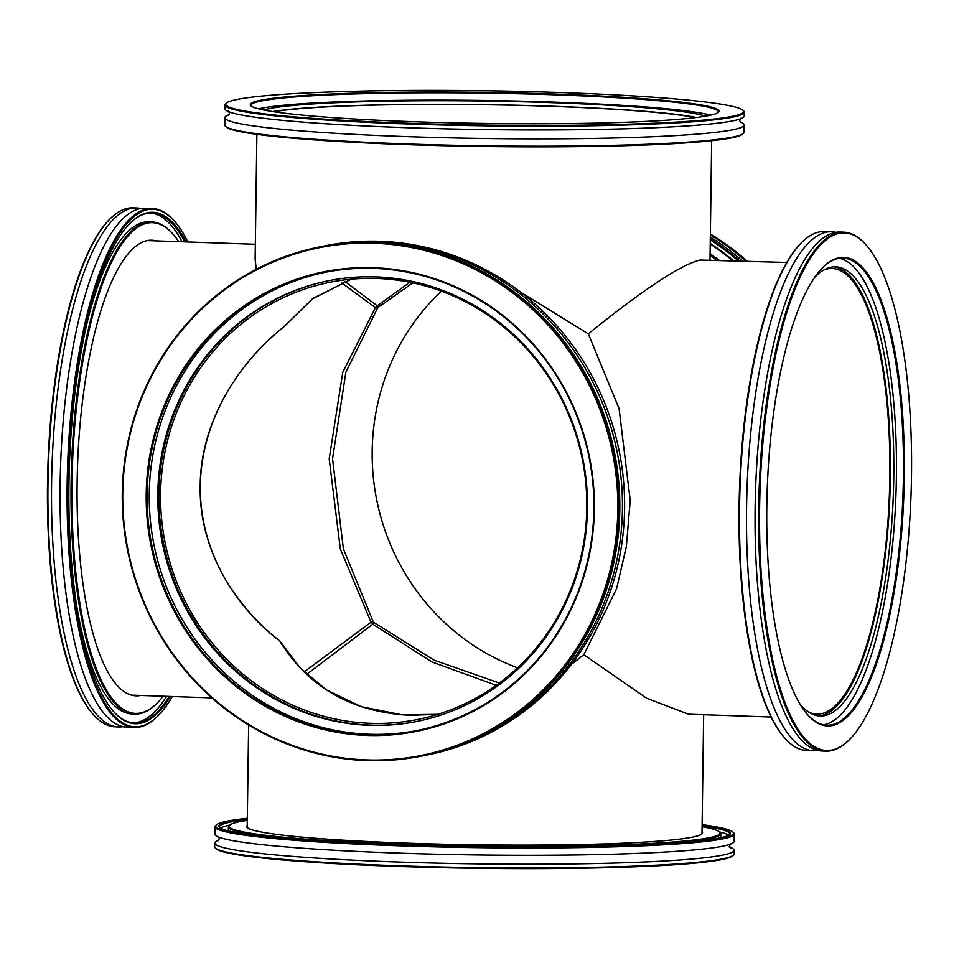 <?xml version="1.0" encoding="UTF-8"?>
<svg xmlns="http://www.w3.org/2000/svg" width="959" height="959" viewBox="0 0 959 959"><rect width="100%" height="100%" fill="white"/><g stroke="black" fill="none" stroke-linecap="round" stroke-linejoin="round"><path stroke-width="1.44" d="M376.803 278.458A222.944 212.73 78.6 0 1 585.829 483.348A222.944 212.73 78.6 0 1 417.884 719.418A222.944 212.73 78.6 0 1 370.594 723.326A222.944 212.73 78.6 0 1 161.556 518.435A222.944 212.73 78.6 0 1 329.512 282.378A222.944 212.73 78.6 0 1 376.803 278.458M279.321 640.696A2.685 1.127 128.2 0 1 279.644 640.804A2.685 1.127 128.2 0 1 279.824 641.08A2.685 1.834 -30.8 0 1 280.292 641.535L300.035 667.788L326.492 689.941L361.195 706.663L402.109 714.851L437.772 714.335L410.236 715.306C352.073 712.273 308.606 687.531 279.824 641.08C233.385 605.728 198.669 547.625 200.215 485.578C200.407 423.566 236.765 363.917 284.212 326.516L313.102 298.333L351.33 279.189L312.298 298.944L284.583 326.168A2.685 2.038 -143.2 0 1 284.212 326.516A2.685 0.923 -129 0 1 284.116 326.647A2.685 2.685 0 0 0 284.583 326.168M695.335 117.633A222.944 14.781 0.8 0 0 549.903 106.281A222.944 14.781 0.8 0 0 273.842 111.747M823.757 270.018A222.944 65.044 -88 0 1 827.533 268.88A222.944 65.044 -88 0 1 832.052 268.496A222.944 65.044 -88 0 1 889.652 485.805A222.944 65.044 -88 0 1 821.324 713.736A222.944 65.044 -88 0 1 816.804 714.119A222.944 65.044 -88 0 1 808.617 712.046M256.88 134.356L255.13 259.338L256.293 269.275M771.132 717.032L688.598 714.215L646.654 698.26L583.827 654.733L616.553 588.826L626.371 546.474L630.219 500.43L619.07 408.582L588.311 333.852C643.549 289.306 680.806 264.708 700.07 260.045L786.704 262.466M571.48 664.287L583.827 654.733M588.311 333.852L520.905 292.399M517.572 667.8A222.944 212.73 78.6 0 1 441.428 291.2M304.123 671.971L371.013 622.211L340.313 548.932L329.189 458.893L342.783 372.248L375.413 307.647L341.584 282.785M496.235 685.289L432.101 662.034L372.799 624.177L306.64 674.381M344.904 281.478L377.247 305.813L409.841 282.294M412.778 282.893L377.786 307.599L345.863 372.188L332.545 458.822L343.394 548.872L373.387 622.163L433.971 660.104L499.339 683.024M377.247 305.813A2.685 1.127 128.2 0 1 375.413 307.647A2.685 2.038 -143.2 0 0 377.786 307.599A2.685 0.923 -129 0 0 377.247 305.813M280.292 641.535L280.292 641.535A2.685 2.685 0 0 0 279.644 640.804C258.606 624.573 240.841 604.626 226.372 580.974C217.034 565.426 210.069 548.56 205.478 530.375C201.162 512.945 199.556 495.096 200.671 476.815C205.082 411.902 243.071 359.241 284.116 326.647M373.387 622.163A2.685 1.834 149.2 0 0 371.013 622.211A2.685 0.923 -129 0 1 372.799 624.177A2.685 1.127 -51.8 0 0 373.387 622.163M818.123 750.477A259.649 75.749 -88 0 1 813.831 750.753A259.649 75.749 -88 0 1 746.749 497.661A259.649 75.749 -88 0 1 826.334 232.198A259.649 75.749 -88 0 1 831.597 231.754A259.649 75.749 -88 0 1 835.864 232.318M799.914 703.882A224.73 65.56 92 0 0 820.161 716.025A224.73 65.56 92 0 0 824.716 715.642A224.73 65.56 92 0 0 893.596 485.877A224.73 65.56 92 0 0 835.541 266.83A224.73 65.56 92 0 0 830.985 267.213A224.73 65.56 92 0 0 814.503 277.559M833.827 266.842A224.73 65.56 -88 0 1 890.108 488.694A224.73 65.56 -88 0 1 821.3 715.522A224.73 65.56 -88 0 1 818.459 715.894M832.292 725.555A234.404 68.377 -88 0 1 807.07 714.083A234.404 68.377 -88 0 1 767.212 489.354A234.404 68.377 -88 0 1 822.354 267.873A234.404 68.377 -88 0 1 838.825 257.827A234.404 68.377 -88 0 1 904.289 477.798A234.404 68.377 -88 0 1 832.292 725.555M806.771 713.724A233.684 68.173 92 0 0 826.874 725.22A233.684 68.173 92 0 0 831.621 724.812A233.684 68.173 92 0 0 903.234 485.901A233.684 68.173 92 0 0 842.865 258.115A233.684 68.173 92 0 0 838.13 258.51A233.684 68.173 92 0 0 822.031 268.208M831.597 231.754L824.584 231.515A259.649 75.749 92 0 0 819.322 231.958A259.649 75.749 92 0 0 801.065 243.083A259.649 75.749 92 0 0 740 488.419A259.649 75.749 92 0 0 784.15 737.351A259.649 75.749 92 0 0 806.819 750.513L813.831 750.753M831.944 750.034A258.93 75.533 92 0 0 850.142 738.933A258.93 75.533 92 0 0 911.05 494.269A258.93 75.533 92 0 0 867.02 246.019A258.93 75.533 92 0 0 839.161 233.349A258.93 75.533 92 0 0 759.624 507.047A258.93 75.533 92 0 0 831.944 750.034M850.142 738.933L849.494 739.593A259.649 75.749 -88 0 1 831.249 750.717A259.649 75.749 -88 0 1 825.987 751.161A259.649 75.749 -88 0 1 758.905 498.069A259.649 75.749 -88 0 1 838.49 232.605A259.649 75.749 -88 0 1 843.752 232.162A259.649 75.749 -88 0 1 866.421 245.324L867.02 246.019M839.341 258.307A233.684 68.173 -88 0 1 896.054 491.679A233.684 68.173 -88 0 1 824.596 724.572A233.684 68.173 -88 0 1 823.373 724.788M825.987 751.161L822.39 751.041A259.649 75.749 -88 0 1 755.308 497.949A259.649 75.749 -88 0 1 834.893 232.486A259.649 75.749 -88 0 1 840.156 232.042L843.752 232.162M784.15 737.351L783.551 736.656A258.93 75.533 -88 0 1 739.521 488.407A258.93 75.533 -88 0 1 800.429 243.742L801.065 243.083M214.972 826.766L214.876 834.09A259.649 17.214 0.8 0 0 435.889 854.193A259.649 17.214 0.8 0 0 722.714 846.21A259.649 17.214 0.8 0 0 734.126 841.331L734.222 834.006A259.649 17.214 -179.2 0 1 722.81 838.885A259.649 17.214 -179.2 0 1 435.985 846.869A259.649 17.214 -179.2 0 1 214.972 826.766A259.649 17.214 -179.2 0 1 215.559 825.627L216.29 824.92A258.93 17.166 0.8 0 0 427.618 845.898A258.93 17.166 0.8 0 0 722.139 838.142A258.93 17.166 0.8 0 0 732.964 832.136A258.93 17.166 0.8 0 0 702.12 824.644M247.23 825.459A227.954 15.104 0.8 0 0 246.679 826.49A227.954 15.104 0.8 0 0 440.708 844.136A227.954 15.104 0.8 0 0 692.518 837.135A227.954 15.104 0.8 0 0 702.539 832.856A227.954 15.104 0.8 0 0 702.024 831.813M702.12 825.076A255.885 16.962 -179.2 0 1 729.895 834.366A255.885 16.962 -179.2 0 1 719.226 838.046A255.885 16.962 -179.2 0 1 444.988 846.102A255.885 16.962 -179.2 0 1 219.299 827.233A255.885 16.962 -179.2 0 1 229.992 821.3A255.885 16.962 -179.2 0 1 247.326 818.722M247.314 819.537A255.178 16.914 0.8 0 0 230.663 822.031A255.178 16.914 0.8 0 0 219.455 826.826A255.178 16.914 0.8 0 0 219.707 827.593M247.302 820.365A245.504 16.267 0.8 0 0 239.918 821.635A245.504 16.267 0.8 0 0 229.68 825.172A245.504 16.267 0.8 0 0 430.052 845.059A245.504 16.267 0.8 0 0 709.3 837.71A245.504 16.267 0.8 0 0 719.562 832.016A245.504 16.267 0.8 0 0 702.096 826.718M719.562 832.016L720.269 832.736A246.223 16.315 -179.2 0 1 720.796 833.827A246.223 16.315 -179.2 0 1 709.972 838.442A246.223 16.315 -179.2 0 1 585.505 846.497M247.326 818.291A258.93 17.166 0.8 0 0 227.079 821.192A258.93 17.166 0.8 0 0 216.29 824.92M732.964 832.136L733.671 832.856A259.649 17.214 -179.2 0 1 734.222 834.006M733.359 855.152L732.628 855.86A258.93 17.166 -179.2 0 1 721.839 859.588A258.93 17.166 -179.2 0 1 444.329 867.739A258.93 17.166 -179.2 0 1 215.955 848.643L215.248 847.924A259.649 17.214 0.8 0 0 444.257 867.068A259.649 17.214 0.8 0 0 722.535 858.892A259.649 17.214 0.8 0 0 733.359 855.152A259.649 17.214 0.8 0 0 733.947 854.025L733.995 850.273A259.649 17.214 0.8 0 0 729.032 846.833M218.952 840.012A259.649 17.214 0.8 0 0 214.744 843.021A259.649 17.214 0.8 0 0 435.758 863.124A259.649 17.214 0.8 0 0 722.583 855.14A259.649 17.214 0.8 0 0 733.995 850.273M229.8 825.064A255.178 16.914 0.8 0 0 220.522 828.132M720.077 837.866A246.223 16.315 0.8 0 0 720.76 836.68L720.796 833.827M363.293 843.393A246.223 16.315 -179.2 0 1 228.398 826.946L228.362 829.811A246.223 16.315 0.8 0 0 229.009 831.009M228.398 826.946A246.223 16.315 -179.2 0 1 228.961 825.867L229.68 825.172M728.636 835.229A255.178 16.914 0.8 0 0 719.454 831.897M729.475 834.714A255.178 16.914 0.8 0 0 729.751 833.946A255.178 16.914 0.8 0 0 702.108 825.891M214.744 843.021L214.696 846.773A259.649 17.214 0.8 0 0 215.248 847.924M740.012 121.781A259.649 17.214 -179.2 0 1 744.124 124.91A259.649 17.214 -179.2 0 1 732.712 129.789A259.649 17.214 -179.2 0 1 445.887 137.772A259.649 17.214 -179.2 0 1 224.874 117.669A259.649 17.214 -179.2 0 1 229.081 114.648M705.297 116.207A224.73 14.888 0.8 0 0 496.81 101.222A224.73 14.888 0.8 0 0 269.743 108.571A224.73 14.888 0.8 0 0 263.929 110.045M708.761 115.559A234.404 15.536 -179.2 0 1 457.551 122.944A234.404 15.536 -179.2 0 1 250.814 105.658A234.404 15.536 -179.2 0 1 260.608 100.215A234.404 15.536 -179.2 0 1 527.234 93.203A234.404 15.536 -179.2 0 1 718.543 112.191A234.404 15.536 -179.2 0 1 708.761 115.559M718.111 112.539A233.684 15.488 0.8 0 0 718.339 111.867A233.684 15.488 0.8 0 0 519.43 93.766A233.684 15.488 0.8 0 0 261.292 100.959A233.684 15.488 0.8 0 0 251.018 105.346A233.684 15.488 0.8 0 0 251.222 106.017M743.441 133.373L742.71 134.08A258.93 17.166 -179.2 0 1 731.921 137.808A258.93 17.166 -179.2 0 1 454.41 145.96A258.93 17.166 -179.2 0 1 226.036 126.864L225.329 126.144A259.649 17.214 0.8 0 0 454.338 145.288A259.649 17.214 0.8 0 0 732.616 137.113A259.649 17.214 0.8 0 0 743.441 133.373A259.649 17.214 0.8 0 0 744.028 132.234L744.124 124.91M732.22 116.363A258.93 17.166 0.8 0 0 743.045 110.357A258.93 17.166 0.8 0 0 514.671 91.261A258.93 17.166 0.8 0 0 237.161 99.412A258.93 17.166 0.8 0 0 226.372 103.14A258.93 17.166 0.8 0 0 437.7 124.119A258.93 17.166 0.8 0 0 732.22 116.363M743.045 110.357L743.752 111.076A259.649 17.214 -179.2 0 1 744.304 112.227A259.649 17.214 -179.2 0 1 732.892 117.106A259.649 17.214 -179.2 0 1 446.067 125.09A259.649 17.214 -179.2 0 1 225.053 104.975A259.649 17.214 -179.2 0 1 225.641 103.848L226.372 103.14M258.606 108.846A233.684 15.488 -179.2 0 1 261.184 108.283A233.684 15.488 -179.2 0 1 489.498 100.515A233.684 15.488 -179.2 0 1 710.655 115.152M744.304 112.227L744.256 115.979A259.649 17.214 -179.2 0 1 732.844 120.858A259.649 17.214 -179.2 0 1 446.019 128.842A259.649 17.214 -179.2 0 1 225.005 108.727L225.053 104.975M224.874 117.669L224.778 124.994A259.649 17.214 0.8 0 0 225.329 126.144M272.752 111.58A224.73 14.888 -179.2 0 1 484.739 104.615A224.73 14.888 -179.2 0 1 696.438 117.489M321.445 246.559A259.649 247.758 78.6 0 1 322.763 246.283A259.649 247.758 78.6 0 1 622.427 509.289A259.649 247.758 78.6 0 1 425.676 755.284A259.649 247.758 78.6 0 1 424.369 755.548M587.471 508.462A224.73 214.444 -101.4 0 0 328.11 280.831A224.73 214.444 -101.4 0 0 157.815 493.753A224.73 214.444 -101.4 0 0 417.189 721.384A224.73 214.444 -101.4 0 0 587.471 508.462M417.704 721.276A224.73 214.444 78.6 0 1 158.858 493.537A224.73 214.444 78.6 0 1 328.637 280.723M146.212 493.909A234.404 223.663 78.6 0 1 373.542 267.717A234.404 223.663 78.6 0 1 594.352 509.253A234.404 223.663 78.6 0 1 367.021 735.445A234.404 223.663 78.6 0 1 146.212 493.909M593.885 509.193A233.684 222.979 -101.4 0 0 324.178 272.488A233.684 222.979 -101.4 0 0 147.099 493.897A233.684 222.979 -101.4 0 0 416.805 730.59A233.684 222.979 -101.4 0 0 593.885 509.193M425.676 755.284L427.834 754.853A259.649 247.758 -101.4 0 0 624.585 508.845A259.649 247.758 -101.4 0 0 324.909 245.852L322.763 246.283M122.752 493.106A258.93 247.074 -101.4 0 0 366.674 759.924A258.93 247.074 -101.4 0 0 617.812 510.056A258.93 247.074 -101.4 0 0 373.89 243.238A258.93 247.074 -101.4 0 0 122.752 493.106M618.699 510.044A259.649 247.758 78.6 0 1 421.948 756.04A259.649 247.758 78.6 0 1 122.284 493.046A259.649 247.758 78.6 0 1 319.035 247.038A259.649 247.758 78.6 0 1 618.699 510.044M417.884 730.374A233.684 222.979 78.6 0 1 149.256 493.453A233.684 222.979 78.6 0 1 325.257 272.272M319.035 247.038L320.138 246.823A259.649 247.758 78.6 0 1 619.802 509.816A259.649 247.758 78.6 0 1 423.051 755.824L421.948 756.04M742.338 260.944A259.649 247.758 -101.4 0 0 710.331 237.041M716.409 260.057A245.504 234.26 -101.4 0 0 710.068 255.49M710.08 254.471A246.223 234.943 78.6 0 1 717.907 260.105M738.202 260.8A258.93 247.074 -101.4 0 0 710.283 239.834M710.307 238.827A259.649 247.758 78.6 0 1 739.569 260.848M747.097 261.112A259.649 247.758 -101.4 0 0 710.367 233.996M745.694 261.064A259.649 247.758 -101.4 0 0 710.355 234.895M719.022 260.153A246.223 234.943 -101.4 0 0 710.092 253.727M732.58 260.608A255.178 243.49 -101.4 0 0 710.235 244.006M710.235 243.358A255.885 244.173 78.6 0 1 733.443 260.644M152.181 208.487L145.169 208.247A259.649 75.749 92 0 0 139.906 208.69A259.649 75.749 92 0 0 60.321 474.154A259.649 75.749 92 0 0 127.403 727.246L134.416 727.485A259.649 75.749 -88 0 1 67.334 474.393A259.649 75.749 -88 0 1 146.919 208.93A259.649 75.749 -88 0 1 152.181 208.487A259.649 75.749 -88 0 1 174.85 221.649L175.449 222.344A258.93 75.533 92 0 0 147.59 209.673A258.93 75.533 92 0 0 68.065 483.36A258.93 75.533 92 0 0 140.374 726.359A258.93 75.533 92 0 0 158.571 715.258A258.93 75.533 92 0 0 172.296 696.534M156.329 240.889A227.954 66.507 92 0 0 151.786 240.194A227.954 66.507 92 0 0 147.159 240.577A227.954 66.507 92 0 0 77.295 473.638A227.954 66.507 92 0 0 136.19 695.838A227.954 66.507 92 0 0 140.769 695.455M170.402 696.474A255.885 74.646 -88 0 1 140.422 723.314A255.885 74.646 -88 0 1 112.898 710.787A255.885 74.646 -88 0 1 69.384 465.463A255.885 74.646 -88 0 1 129.573 223.675A255.885 74.646 -88 0 1 147.554 212.706A255.885 74.646 -88 0 1 185.974 241.896M184.823 241.86A255.178 74.442 92 0 0 152.037 212.97A255.178 74.442 92 0 0 146.859 213.401A255.178 74.442 92 0 0 129.249 224.01M112.599 710.439A255.178 74.442 92 0 0 134.572 723.014A255.178 74.442 92 0 0 139.75 722.583A255.178 74.442 92 0 0 169.263 696.426M178.734 241.656A245.504 71.625 92 0 0 173.819 235.087A245.504 71.625 92 0 0 147.41 223.075A245.504 71.625 92 0 0 71.997 482.569A245.504 71.625 92 0 0 140.565 712.957A245.504 71.625 92 0 0 157.815 702.432A245.504 71.625 92 0 0 163.174 696.222M157.815 702.432L157.168 703.091A246.223 71.829 -88 0 1 139.87 713.652A246.223 71.829 -88 0 1 134.871 714.071A246.223 71.829 -88 0 1 71.266 474.07A246.223 71.829 -88 0 1 146.727 222.332A246.223 71.829 -88 0 1 151.726 221.913A246.223 71.829 -88 0 1 173.219 234.392L173.819 235.087M187.868 241.968A258.93 75.533 92 0 0 175.449 222.344M158.571 715.258L157.935 715.917A259.649 75.749 -88 0 1 139.678 727.042A259.649 75.749 -88 0 1 134.416 727.485M140.877 208.523A259.649 75.749 92 0 0 136.61 207.959L133.013 207.839A259.649 75.749 92 0 0 127.751 208.283A259.649 75.749 92 0 0 109.506 219.407A259.649 75.749 92 0 0 48.429 464.743A259.649 75.749 92 0 0 92.579 713.676A259.649 75.749 92 0 0 115.248 726.838L118.844 726.958A259.649 75.749 92 0 0 123.136 726.682M136.61 207.959A259.649 75.749 92 0 0 131.347 208.403A259.649 75.749 92 0 0 51.762 473.866A259.649 75.749 92 0 0 118.844 726.958M133.205 722.93A255.178 74.442 92 0 0 137.005 722.487A255.178 74.442 92 0 0 166.53 696.342M151.726 221.913L148.993 221.817A246.223 71.829 92 0 0 143.994 222.236A246.223 71.829 92 0 0 86.873 323.579M77.128 608.198A246.223 71.829 92 0 0 132.138 713.976L134.871 714.071M182.09 241.764A255.178 74.442 92 0 0 150.659 212.958M92.579 713.676L91.98 712.981A258.93 75.533 -88 0 1 47.95 464.731A258.93 75.533 -88 0 1 108.858 220.067L109.506 219.407M248.633 725.004L247.194 827.533M147.207 240.577L255.346 244.269M131.647 695.143L211.903 697.888M703.654 714.731L701.988 833.886M711.674 140.709L710.008 259.841M730.35 847.828L729.583 845.742L730.41 843.68M218.52 836.524L219.287 838.61L218.46 840.683M740.54 118.317L739.713 120.39L740.48 122.476M228.59 115.32L229.417 113.258L228.65 111.172"/></g></svg>
